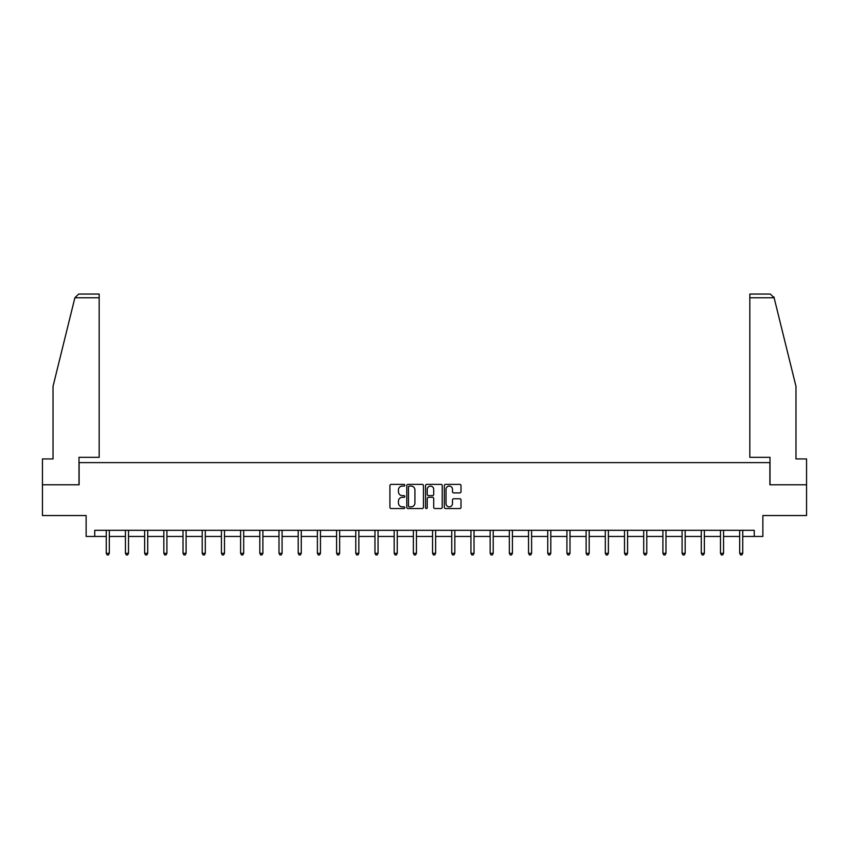 <?xml version="1.0" encoding="UTF-8"?>
<svg xmlns="http://www.w3.org/2000/svg" width="849" height="849" viewBox="0 0 849 849"><rect width="100%" height="100%" fill="white"/><g stroke="black" fill="none" stroke-linecap="round" stroke-linejoin="round"><path stroke-width="1.27" d="M404.814 485.235A0.849 0.849 0 0 0 403.965 484.386L391.134 484.386A1.21 1.21 0 0 0 389.924 485.596L389.924 507.341A1.21 1.21 0 0 0 391.134 508.54L403.965 508.54A0.849 0.849 0 0 0 404.814 507.702A0.849 0.849 0 0 0 403.965 506.853L402.309 506.853A3.863 3.863 0 0 1 398.446 502.99L398.446 501.175A3.863 3.863 0 0 1 402.309 497.312L403.965 497.312A0.849 0.849 0 0 0 404.814 496.463A0.849 0.849 0 0 0 403.965 495.625L402.309 495.625A3.863 3.863 0 0 1 398.446 491.762L398.446 489.947A3.863 3.863 0 0 1 402.309 486.084L403.965 486.084A0.849 0.849 0 0 0 404.814 485.235M459.797 492.908A1.21 1.21 0 0 0 461.007 491.698L461.007 485.596A1.21 1.21 0 0 0 459.797 484.386L445.545 484.386A1.21 1.21 0 0 0 444.335 485.596L444.335 507.341A1.21 1.21 0 0 0 445.545 508.54L459.797 508.54A1.21 1.21 0 0 0 461.007 507.341L461.007 499.965A1.21 1.21 0 0 0 459.797 498.766L453.695 498.766A1.21 1.21 0 0 0 452.485 499.965L452.485 503.627A3.226 3.226 0 0 1 449.259 506.853A3.226 3.226 0 0 1 446.033 503.627L446.033 489.311A3.226 3.226 0 0 1 449.259 486.084A3.226 3.226 0 0 1 452.485 489.311L452.485 491.698A1.21 1.21 0 0 0 453.695 492.908L459.797 492.908M94.748 536.462L94.748 530.307L754.252 530.307L754.252 536.462L762.869 536.462L762.869 515.545L806.55 515.545L806.55 484.779L769.884 484.779L769.884 462.631L79.116 462.631L79.116 484.779L42.45 484.779L42.45 515.545L86.131 515.545L86.131 536.462L106.252 536.462M423.439 485.596A1.21 1.21 0 0 0 422.24 484.386L407.987 484.386A1.21 1.21 0 0 0 406.777 485.596L406.777 507.341A1.21 1.21 0 0 0 407.987 508.54L422.24 508.54A1.21 1.21 0 0 0 423.439 507.341L423.439 485.596M426.76 484.386L441.013 484.386A1.21 1.21 0 0 1 442.223 485.596L442.223 507.341A1.21 1.21 0 0 1 441.013 508.54L434.921 508.54A1.21 1.21 0 0 1 433.712 507.341L433.712 498.522A1.21 1.21 0 0 0 432.502 497.312L428.458 497.312A1.21 1.21 0 0 0 427.249 498.522L427.249 507.702A0.849 0.849 0 0 1 426.4 508.54A0.849 0.849 0 0 1 425.561 507.702L425.561 485.596A1.21 1.21 0 0 1 426.76 484.386M109.319 536.462L125.44 536.462M128.517 536.462L144.638 536.462M147.715 536.462L163.836 536.462M166.913 536.462L183.023 536.462M186.101 536.462L202.221 536.462M205.299 536.462L221.419 536.462M224.497 536.462L240.607 536.462M243.684 536.462L259.805 536.462M262.882 536.462L279.003 536.462M282.08 536.462L298.201 536.462M301.268 536.462L317.388 536.462M320.466 536.462L336.586 536.462M339.664 536.462L355.784 536.462M358.851 536.462L374.971 536.462M378.049 536.462L394.169 536.462M397.247 536.462L413.367 536.462M416.445 536.462L432.555 536.462M435.633 536.462L451.753 536.462M454.831 536.462L470.951 536.462M474.029 536.462L490.149 536.462M493.216 536.462L509.336 536.462M512.414 536.462L528.534 536.462M531.612 536.462L547.732 536.462M550.799 536.462L566.92 536.462M569.997 536.462L586.118 536.462M589.195 536.462L605.316 536.462M608.393 536.462L624.503 536.462M627.581 536.462L643.701 536.462M646.779 536.462L662.899 536.462M665.977 536.462L682.087 536.462M685.164 536.462L701.285 536.462M704.362 536.462L720.483 536.462M723.56 536.462L739.681 536.462M742.748 536.462L754.252 536.462M409.314 486.084A0.849 0.849 0 0 0 408.465 486.923L408.465 506.015A0.849 0.849 0 0 0 409.314 506.853L411.065 506.853A3.863 3.863 0 0 0 414.928 502.99L414.928 489.947A3.863 3.863 0 0 0 411.065 486.084L409.314 486.084M433.712 489.374A3.226 3.226 0 0 0 430.475 486.137A3.226 3.226 0 0 0 427.249 489.374L427.249 494.415A1.21 1.21 0 0 0 428.458 495.625L432.502 495.625A1.21 1.21 0 0 0 433.712 494.415L433.712 489.374M109.489 530.307L109.415 530.487A1.231 1.231 0 0 0 109.319 530.943L109.319 553.336L106.252 553.336L106.252 530.943A1.231 1.231 0 0 0 106.157 530.487L106.083 530.307M109.319 553.336L108.396 554.938L107.176 554.938L106.252 553.336M74.882 297.755L78.681 294.062L99.174 294.062L99.174 297.755L74.882 297.755L53.031 386.348L53.031 458.938L42.45 458.938L42.45 484.779M78.989 484.779L78.989 457.335L99.174 457.335L99.174 297.755M806.55 484.779L806.55 458.938L795.969 458.938L795.969 386.348L773.895 296.874L774.118 297.755L770.319 294.062L749.826 294.062L749.826 457.335L770.011 457.335L770.011 484.779M128.677 530.307L128.613 530.487A1.231 1.231 0 0 0 128.517 530.943L128.517 553.336L125.44 553.336L125.44 530.943A1.231 1.231 0 0 0 125.355 530.487L125.281 530.307M128.517 553.336L127.594 554.938L126.363 554.938L125.44 553.336M147.875 530.307L147.8 530.487A1.231 1.231 0 0 0 147.715 530.943L147.715 553.336L144.638 553.336L144.638 530.943A1.231 1.231 0 0 0 144.553 530.487L144.479 530.307M147.715 553.336L146.792 554.938L145.561 554.938L144.638 553.336M167.073 530.307L166.998 530.487A1.231 1.231 0 0 0 166.913 530.943L166.913 553.336L163.836 553.336L163.836 530.943A1.231 1.231 0 0 0 163.74 530.487L163.666 530.307M166.913 553.336L165.99 554.938L164.759 554.938L163.836 553.336M186.26 530.307L186.196 530.487A1.231 1.231 0 0 0 186.101 530.943L186.101 553.336L183.023 553.336L183.023 530.943A1.231 1.231 0 0 0 182.938 530.487L182.864 530.307M186.101 553.336L185.178 554.938L183.946 554.938L183.023 553.336M205.458 530.307L205.384 530.487A1.231 1.231 0 0 0 205.299 530.943L205.299 553.336L202.221 553.336L202.221 530.943A1.231 1.231 0 0 0 202.136 530.487L202.062 530.307M205.299 553.336L204.376 554.938L203.144 554.938L202.221 553.336M224.656 530.307L224.582 530.487A1.231 1.231 0 0 0 224.497 530.943L224.497 553.336L221.419 553.336L221.419 530.943A1.231 1.231 0 0 0 221.324 530.487L221.26 530.307M224.497 553.336L223.574 554.938L222.342 554.938L221.419 553.336M243.854 530.307L243.78 530.487A1.231 1.231 0 0 0 243.684 530.943L243.684 553.336L240.607 553.336L240.607 530.943A1.231 1.231 0 0 0 240.522 530.487L240.447 530.307M243.684 553.336L242.761 554.938L241.53 554.938L240.607 553.336M263.041 530.307L262.967 530.487A1.231 1.231 0 0 0 262.882 530.943L262.882 553.336L259.805 553.336L259.805 530.943A1.231 1.231 0 0 0 259.72 530.487L259.645 530.307M262.882 553.336L261.959 554.938L260.728 554.938L259.805 553.336M282.239 530.307L282.165 530.487A1.231 1.231 0 0 0 282.08 530.943L282.08 553.336L279.003 553.336L279.003 530.943A1.231 1.231 0 0 0 278.907 530.487L278.843 530.307M282.08 553.336L281.157 554.938L279.926 554.938L279.003 553.336M301.437 530.307L301.363 530.487A1.231 1.231 0 0 0 301.268 530.943L301.268 553.336L298.201 553.336L298.201 530.943A1.231 1.231 0 0 0 298.105 530.487L298.031 530.307M301.268 553.336L300.344 554.938L299.124 554.938L298.201 553.336M320.625 530.307L320.551 530.487A1.231 1.231 0 0 0 320.466 530.943L320.466 553.336L317.388 553.336L317.388 530.943A1.231 1.231 0 0 0 317.303 530.487L317.229 530.307M320.466 553.336L319.542 554.938L318.311 554.938L317.388 553.336M339.823 530.307L339.749 530.487A1.231 1.231 0 0 0 339.664 530.943L339.664 553.336L336.586 553.336L336.586 530.943A1.231 1.231 0 0 0 336.501 530.487L336.427 530.307M339.664 553.336L338.74 554.938L337.509 554.938L336.586 553.336M359.021 530.307L358.947 530.487A1.231 1.231 0 0 0 358.851 530.943L358.851 553.336L355.784 553.336L355.784 530.943A1.231 1.231 0 0 0 355.689 530.487L355.614 530.307M358.851 553.336L357.938 554.938L356.707 554.938L355.784 553.336M378.208 530.307L378.145 530.487A1.231 1.231 0 0 0 378.049 530.943L378.049 553.336L374.971 553.336L374.971 530.943A1.231 1.231 0 0 0 374.887 530.487L374.812 530.307M378.049 553.336L377.126 554.938L375.895 554.938L374.971 553.336M397.406 530.307L397.332 530.487A1.231 1.231 0 0 0 397.247 530.943L397.247 553.336L394.169 553.336L394.169 530.943A1.231 1.231 0 0 0 394.085 530.487L394.01 530.307M397.247 553.336L396.324 554.938L395.093 554.938L394.169 553.336M416.604 530.307L416.53 530.487A1.231 1.231 0 0 0 416.445 530.943L416.445 553.336L413.367 553.336L413.367 530.943A1.231 1.231 0 0 0 413.272 530.487L413.198 530.307M416.445 553.336L415.522 554.938L414.291 554.938L413.367 553.336M435.802 530.307L435.728 530.487A1.231 1.231 0 0 0 435.633 530.943L435.633 553.336L432.555 553.336L432.555 530.943A1.231 1.231 0 0 0 432.47 530.487L432.396 530.307M435.633 553.336L434.709 554.938L433.478 554.938L432.555 553.336M454.99 530.307L454.915 530.487A1.231 1.231 0 0 0 454.831 530.943L454.831 553.336L451.753 553.336L451.753 530.943A1.231 1.231 0 0 0 451.668 530.487L451.594 530.307M454.831 553.336L453.907 554.938L452.676 554.938L451.753 553.336M474.188 530.307L474.113 530.487A1.231 1.231 0 0 0 474.029 530.943L474.029 553.336L470.951 553.336L470.951 530.943A1.231 1.231 0 0 0 470.855 530.487L470.792 530.307M474.029 553.336L473.105 554.938L471.874 554.938L470.951 553.336M493.386 530.307L493.311 530.487A1.231 1.231 0 0 0 493.216 530.943L493.216 553.336L490.149 553.336L490.149 530.943A1.231 1.231 0 0 0 490.053 530.487L489.979 530.307M493.216 553.336L492.293 554.938L491.062 554.938L490.149 553.336M512.573 530.307L512.499 530.487A1.231 1.231 0 0 0 512.414 530.943L512.414 553.336L509.336 553.336L509.336 530.943A1.231 1.231 0 0 0 509.251 530.487L509.177 530.307M512.414 553.336L511.491 554.938L510.26 554.938L509.336 553.336M531.771 530.307L531.697 530.487A1.231 1.231 0 0 0 531.612 530.943L531.612 553.336L528.534 553.336L528.534 530.943A1.231 1.231 0 0 0 528.449 530.487L528.375 530.307M531.612 553.336L530.689 554.938L529.458 554.938L528.534 553.336M550.969 530.307L550.895 530.487A1.231 1.231 0 0 0 550.799 530.943L550.799 553.336L547.732 553.336L547.732 530.943A1.231 1.231 0 0 0 547.637 530.487L547.563 530.307M550.799 553.336L549.876 554.938L548.656 554.938L547.732 553.336M570.157 530.307L570.093 530.487A1.231 1.231 0 0 0 569.997 530.943L569.997 553.336L566.92 553.336L566.92 530.943A1.231 1.231 0 0 0 566.835 530.487L566.761 530.307M569.997 553.336L569.074 554.938L567.843 554.938L566.92 553.336M589.355 530.307L589.28 530.487A1.231 1.231 0 0 0 589.195 530.943L589.195 553.336L586.118 553.336L586.118 530.943A1.231 1.231 0 0 0 586.033 530.487L585.959 530.307M589.195 553.336L588.272 554.938L587.041 554.938L586.118 553.336M608.553 530.307L608.478 530.487A1.231 1.231 0 0 0 608.393 530.943L608.393 553.336L605.316 553.336L605.316 530.943A1.231 1.231 0 0 0 605.22 530.487L605.146 530.307M608.393 553.336L607.47 554.938L606.239 554.938L605.316 553.336M627.74 530.307L627.676 530.487A1.231 1.231 0 0 0 627.581 530.943L627.581 553.336L624.503 553.336L624.503 530.943A1.231 1.231 0 0 0 624.418 530.487L624.344 530.307M627.581 553.336L626.658 554.938L625.426 554.938L624.503 553.336M646.938 530.307L646.864 530.487A1.231 1.231 0 0 0 646.779 530.943L646.779 553.336L643.701 553.336L643.701 530.943A1.231 1.231 0 0 0 643.616 530.487L643.542 530.307M646.779 553.336L645.856 554.938L644.624 554.938L643.701 553.336M666.136 530.307L666.062 530.487A1.231 1.231 0 0 0 665.977 530.943L665.977 553.336L662.899 553.336L662.899 530.943A1.231 1.231 0 0 0 662.804 530.487L662.74 530.307M665.977 553.336L665.054 554.938L663.822 554.938L662.899 553.336M685.334 530.307L685.26 530.487A1.231 1.231 0 0 0 685.164 530.943L685.164 553.336L682.087 553.336L682.087 530.943A1.231 1.231 0 0 0 682.002 530.487L681.927 530.307M685.164 553.336L684.241 554.938L683.01 554.938L682.087 553.336M704.521 530.307L704.447 530.487A1.231 1.231 0 0 0 704.362 530.943L704.362 553.336L701.285 553.336L701.285 530.943A1.231 1.231 0 0 0 701.2 530.487L701.125 530.307M704.362 553.336L703.439 554.938L702.208 554.938L701.285 553.336M723.719 530.307L723.645 530.487A1.231 1.231 0 0 0 723.56 530.943L723.56 553.336L720.483 553.336L720.483 530.943A1.231 1.231 0 0 0 720.387 530.487L720.323 530.307M723.56 553.336L722.637 554.938L721.406 554.938L720.483 553.336M742.917 530.307L742.843 530.487A1.231 1.231 0 0 0 742.748 530.943L742.748 553.336L739.681 553.336L739.681 530.943A1.231 1.231 0 0 0 739.585 530.487L739.511 530.307M742.748 553.336L741.824 554.938L740.604 554.938L739.681 553.336M774.118 297.755L749.826 297.755"/></g></svg>
